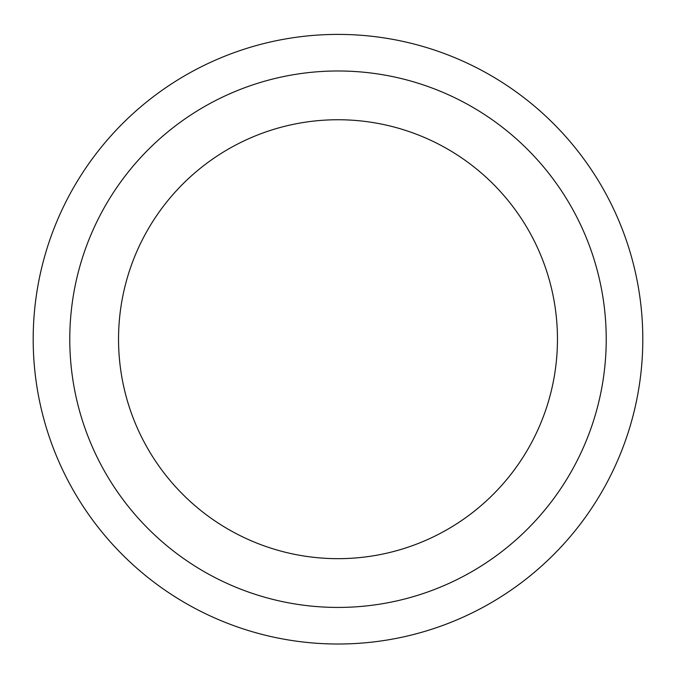 <?xml version="1.0" encoding="UTF-8"?>
<svg xmlns="http://www.w3.org/2000/svg" width="676" height="676" viewBox="0 0 676 676"><rect width="100%" height="100%" fill="white"/><g stroke="black" fill="none" stroke-linecap="round" stroke-linejoin="round"><path stroke-width="1.01" d="M338 34.4A304.8 304.8 0 0 0 74.03 491.604A304.8 304.8 0 0 0 601.97 491.604A304.8 304.8 0 0 0 338 34.4M338 70.98A268.228 268.228 0 0 0 105.709 473.318A268.228 268.228 0 0 0 570.29 473.318A268.228 268.228 0 0 0 338 70.98M338 119.745A219.455 219.455 0 0 0 147.943 448.932A219.455 219.455 0 0 0 528.057 448.932A219.455 219.455 0 0 0 338 119.745"/></g></svg>
